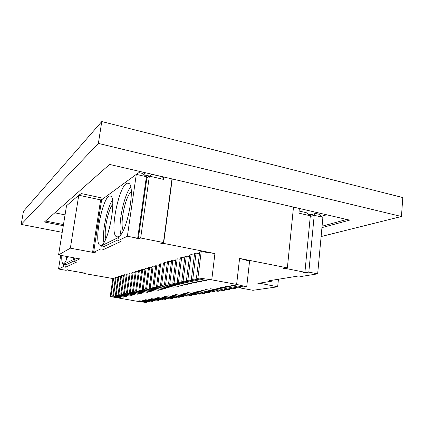 <?xml version="1.0" encoding="UTF-8"?>
<svg xmlns="http://www.w3.org/2000/svg" width="424" height="424" viewBox="0 0 424 424"><rect width="100%" height="100%" fill="white"/><g stroke="black" fill="none" stroke-linecap="round" stroke-linejoin="round"><path stroke-width="0.64" d="M79.744 258.645L79.696 258.932L58.57 254.914L66.515 205.778L78.763 195.22L81.387 193.588L103.61 198.353M58.57 254.914L70.358 248.167L78.763 195.22L100.621 199.884L92.57 252.359L95.495 252.794L93.635 252.296L101.638 199.794L136.3 174.375L146.391 176.697L142.57 173.448L138.955 172.61L136.3 174.375L127.38 236.232L117.893 240.747L118.37 237.498L101.283 245.883L104.219 246.445L118.031 239.809M151.93 174.349L149.37 176.124L163.373 179.357L162.662 176.84L151.93 174.349L149.465 176.04L144.187 174.821M299.1 211.03L306.287 212.684L310.336 215.779L304.914 272.266L303.24 272.547L304.596 272.812L308.815 272.107L317.661 273.856L322.897 217.305L314.211 215.307L310.267 216.516M322.897 217.305L318.8 214.205L315.472 213.436L311.274 214.74L307.983 213.982M315.472 213.436L314.211 215.307L308.815 272.107M311.274 214.74L310.299 216.161M299.355 208.454L298.888 213.155L310.336 215.779M100.621 199.884L101.855 199.057L102.385 199.248M149.465 176.04L146.911 177.81L146.254 177.661M149.37 176.124L146.911 177.81L138.266 239.062L140.673 238.002L149.37 176.124M145.729 172.817L143.603 174.328M163.373 179.357L163.696 176.983M68.025 269.908L67.978 270.21L68.481 269.987L67.315 269.786L66.075 270.337L58.523 269.012L60.733 255.306M83.963 272.775L83.862 273.448L85.235 272.929L83.539 272.934L67.978 270.21M259.356 283.168L277.662 286.794L253.001 290.292L239.852 287.896M277.662 286.794L278.441 279.236M317.661 273.856L301.427 276.448L298.798 275.939L269.415 280.699L271.885 281.165L259.281 283.179L256.785 283.004L259.334 283.38M271.885 281.165L271.975 280.285M304.649 272.309L304.596 272.812M58.523 269.012L63.261 266.76L65.656 267.184L76.558 262.106L73.999 261.645L79.696 258.932M73.999 261.645L74.401 259.075L63.642 264.353L63.261 266.76M61.798 255.502C61.57 260.659 62.042 263.447 63.208 263.85L63.738 263.755C64.872 263.129 66.16 260.733 67.607 256.557M72.854 257.511L73.85 258.55L75.165 257.93M286.38 268.053L286.327 268.599L304.914 272.266M70.358 248.167L92.612 252.312M101.283 245.883L100.833 248.872L93.635 252.296M118.487 236.687L117.119 236.921C108.268 236.083 119.716 180.582 128.218 183.295C136.311 183.195 127.089 234.027 118.487 236.687M101.394 245.136L100.345 245.321C92.867 244.733 103.106 193.747 110.245 196.095C117.151 195.851 108.687 242.963 101.394 245.136M146.391 176.697L137.689 238.267L136.634 238.739L138.266 239.062M127.38 236.232L137.689 238.267M140.673 238.002L163.452 242.517L171.996 178.912M112.858 278.526L83.862 273.448M146.778 301.718L146.699 302.317L145.851 302.445L136.385 301.146L110.224 296.54L120.973 297.648L112.758 296L113.505 295.841L123.654 297.123L115.355 295.449L116.123 295.284L126.41 296.583L118.02 294.881L118.815 294.712L129.235 296.026L120.761 294.298L121.571 294.129L132.134 295.459L123.575 293.705L124.407 293.525L135.118 294.871L126.463 293.09L127.322 292.904L138.176 294.272L129.431 292.459L130.316 292.269L141.325 293.652L132.484 291.807L133.39 291.617L144.563 293.021L135.627 291.14L136.56 290.944L147.891 292.364L138.86 290.456L139.819 290.249L151.32 291.691L142.183 289.746L143.174 289.539L154.845 291.002L145.612 289.02L146.63 288.802L158.481 290.286L149.137 288.267L150.191 288.044L162.222 289.555L152.778 287.499L153.859 287.265L166.086 288.797L156.53 286.698L157.643 286.46L170.066 288.013L160.399 285.877L161.549 285.633L174.174 287.207L164.395 285.029L165.583 284.774L178.414 286.375L168.519 284.149L169.748 283.889L182.797 285.516L172.78 283.243L174.052 282.972L187.323 284.626L177.19 282.31L178.504 282.029L192.003 283.709L181.748 281.34L183.11 281.048L196.847 282.76L186.47 280.338L187.874 280.036L201.861 281.774L191.357 279.299L192.814 278.987L207.055 280.757L196.418 278.224L197.934 277.9L211.756 279.835L214.92 253.541L201.193 251.591L197.934 277.9M286.327 268.599L284.716 268.901L283.333 268.625L287.366 267.867L239.581 258.417L249.561 261.136L246.71 286.836L244.982 287.101L231.605 285.235L230.9 285.352L240.869 287.742L239.2 287.997L226.045 286.163L225.367 286.279L235.225 288.611L233.619 288.861L220.681 287.064L220.024 287.17L229.776 289.459L228.218 289.698L215.498 287.928L224.503 290.27L223.003 290.504L210.484 288.765L219.409 291.06L217.952 291.288L205.635 289.576L214.475 291.823L213.065 292.046L200.939 290.361L209.695 292.565L208.332 292.777L196.392 291.118L205.068 293.281L203.743 293.488L191.982 291.855L200.578 293.975L199.296 294.176L187.71 292.571L196.227 294.648L194.982 294.844L183.571 293.265L192.008 295.305L190.8 295.491L179.548 293.933L187.906 295.936L186.735 296.116L175.647 294.585L183.926 296.551L182.792 296.731L171.858 295.221L180.062 297.15L178.954 297.325L168.174 295.835L176.304 297.733L175.229 297.902L164.597 296.434L172.653 298.3L171.603 298.459L161.115 297.017L169.097 298.851L168.079 299.005L157.728 297.579L165.636 299.386L154.431 298.13L162.27 299.906L151.225 298.671L158.995 300.415L148.103 299.19L155.799 300.908L145.061 299.699L152.688 301.39L142.093 300.192L149.656 301.856L148.787 301.994L138.844 300.738L146.699 302.317M110.224 296.54L112.906 278.186L113.648 277.964L110.956 296.387M115.349 278.197L113.648 277.964M112.758 296L115.466 277.413L116.224 277.185L113.505 295.841M117.967 277.429L116.224 277.185M115.355 295.449L118.084 276.623L118.863 276.39L116.123 295.284M120.655 276.639L118.863 276.39M118.02 294.881L120.776 275.817L121.571 275.574L118.815 294.712M123.416 275.833L121.571 275.574M120.761 294.298L123.538 274.985L124.354 274.736L121.571 294.129M126.246 275.001L124.354 274.736M123.575 293.705L126.373 274.127L127.216 273.877L124.407 293.525M129.156 274.148L127.216 273.877M126.463 293.09L129.283 273.252L130.147 272.992L127.322 292.904M132.145 273.268L130.147 272.992M129.431 292.459L132.277 272.351L133.168 272.081L130.316 292.269M135.219 272.367L133.168 272.081M132.484 291.807L135.357 271.424L136.268 271.148L133.39 291.617M138.383 271.445L136.268 271.148M135.627 291.14L138.521 270.47L139.459 270.189L136.56 290.944M141.637 270.491L139.459 270.189M138.86 290.456L141.775 269.489L142.74 269.198L139.819 290.249M144.982 269.51L142.74 269.198M142.183 289.746L145.125 268.482L146.121 268.18L143.174 289.539M148.427 268.503L146.121 268.18M145.612 289.02L148.575 267.443L149.598 267.131L146.63 288.802M151.978 267.464L149.598 267.131M149.137 288.267L152.126 266.373L153.186 266.055L150.191 288.044M155.635 266.394L153.186 266.055M152.778 287.499L155.788 265.27L156.88 264.942L153.859 287.265M159.408 265.297L156.88 264.942M156.53 286.698L159.567 264.131L160.691 263.792L157.643 286.46M163.298 264.157L160.691 263.792M160.399 285.877L163.463 262.959L164.618 262.61L161.549 285.633M167.316 262.986L164.618 262.61M164.395 285.029L167.48 261.746L168.678 261.385L165.583 284.774M171.46 261.778L168.678 261.385M168.519 284.149L171.63 260.495L172.865 260.124L169.748 283.889M175.743 260.532L172.865 260.124M172.78 283.243L175.918 259.207L177.195 258.82L174.052 282.972M180.173 259.239L177.195 258.82M177.19 282.31L180.348 257.872L181.668 257.474L178.504 282.029M184.753 257.909L181.668 257.474M181.748 281.34L184.933 256.488L186.3 256.08L183.11 281.048M189.491 256.531L186.3 256.08M186.47 280.338L189.676 255.062L191.092 254.633L187.874 280.036M194.393 255.105L191.092 254.633M191.357 279.299L194.589 253.584L196.052 253.139L192.814 278.987M199.481 253.626L196.052 253.139M196.418 278.224L199.678 252.047L201.193 251.591M172.245 178.965L163.595 243.392L214.92 253.541M163.595 243.392L162.429 243.832L160.839 243.514L163.452 242.517M117.893 240.747L121.073 241.367L103.774 249.423L104.219 246.445M100.833 248.872L103.774 249.423M65.656 267.184L66.038 264.783L63.642 264.353M66.038 264.783L74.115 260.903M66.467 256.35L66.436 259.642M284.774 268.355L284.716 268.901M293.488 207.092L287.366 267.867M239.581 258.417L236.629 284.398L211.756 279.835M162.562 242.857L162.429 243.832M120.84 234.504C117.808 224.497 123.893 195.056 130.672 187.032M103.896 242.475C101.85 233.052 106.88 208.025 112.418 200.112M105.868 238.707C103.419 232.458 108.099 209.186 112.779 204.363M149.741 301.241L149.656 301.856M152.773 300.759L152.688 301.39M155.889 300.261L155.799 300.908M159.079 299.747L158.995 300.415M162.36 299.222L162.27 299.906M165.731 298.681L165.636 299.386M169.192 298.13L169.097 298.851M172.748 297.558L172.653 298.3M176.4 296.97L176.304 297.733M180.163 296.365L180.062 297.15M184.032 295.745L183.926 296.551M188.012 295.104L187.906 295.936M192.114 294.447L192.008 295.305M196.339 293.763L196.227 294.648M200.69 293.064L200.578 293.975M205.184 292.337L205.068 293.281M209.811 291.59L209.695 292.565M214.592 290.822L214.475 291.823M219.531 290.021L219.409 291.06M224.63 289.2L224.503 290.27M229.903 288.346L229.776 289.459M235.357 287.461L235.225 288.611M241.002 286.55L240.869 287.742M236.629 284.398L246.71 286.836M206.43 280.603L206.398 280.884M201.257 281.631L201.225 281.902M123.267 230.444C119.483 224.524 125.44 195.703 131.286 191.759M63.293 225.701L44.425 221.991L109.593 164.433L349.641 220.12L321.943 227.624M321.116 236.55L401.443 216.5L98.373 143.413L21.2 224.407L62.222 232.336M346.747 219.447L322.076 226.215M401.443 216.5L402.8 197.558L101.776 121.556L23.463 211.306L21.2 224.407M101.776 121.556L98.373 143.413M63.478 224.566L45.516 221.026M321.562 216.293L326.628 214.782M54.818 212.811L65.042 214.878"/></g></svg>
